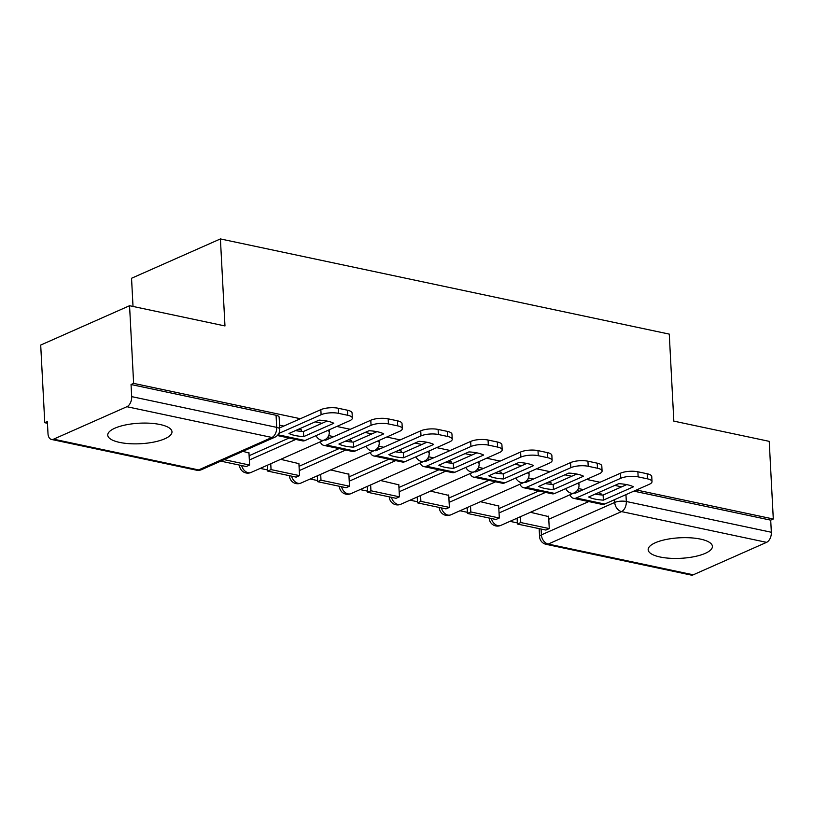 <?xml version="1.0" encoding="UTF-8"?>
<svg xmlns="http://www.w3.org/2000/svg" width="814" height="814" viewBox="0 0 814 814"><rect width="100%" height="100%" fill="white"/><g stroke="black" fill="none" stroke-linecap="round" stroke-linejoin="round"><path stroke-width="1.22" d="M660.083 557A32.163 10.277 177 0 0 694.362 556.634A32.163 10.277 177 0 0 712.413 546.367A32.163 10.277 177 0 0 700.498 539.112A32.163 10.277 177 0 0 666.208 539.468A32.163 10.277 177 0 0 648.168 549.735A32.163 10.277 177 0 0 660.083 557M119.658 442.409A32.163 10.277 177 0 0 153.948 442.053A32.163 10.277 177 0 0 171.988 431.786A32.163 10.277 177 0 0 160.073 424.521A32.163 10.277 177 0 0 125.794 424.888A32.163 10.277 177 0 0 107.743 435.154A32.163 10.277 177 0 0 119.658 442.409M300.366 418.722L133.628 383.374L129.558 305.718L40.7 345.065L44.77 422.71L47.446 423.28M260.226 468.396L267.623 469.963M310.175 478.988L317.572 480.555M360.114 489.58L367.511 491.147M410.063 500.172L417.46 501.739M460.002 510.754L467.399 512.321M509.951 521.347L517.348 522.914M133.018 306.451L131.542 278.266L220.411 238.929L669.261 334.106L673.829 421.123L769.23 441.351L773.3 519.006L636.446 489.987M621.642 486.843L614.835 485.409M600.03 482.264L586.507 479.395M571.693 476.261L564.896 474.816M550.081 471.672L536.558 468.813M521.754 465.669L514.947 464.224M500.142 461.09L486.619 458.221M471.805 455.077L465.008 453.632M450.193 450.498L436.67 447.629M421.866 444.485L415.059 443.05M400.254 439.906L386.731 437.037M371.917 433.903L365.12 432.458M350.305 429.314L336.782 426.444M321.968 423.311L315.171 421.866M129.558 305.718L224.969 325.946L220.411 238.929M44.77 422.71L47.365 421.571L47.995 433.659A8.252 5.016 -78 0 0 51.465 439.438A8.252 5.016 -78 0 0 53.582 439.173L126.903 406.715A8.252 5.016 -78 0 0 131.675 396.622L276.699 427.37A8.252 2.635 -3 0 1 279.762 429.232L279.121 417.134A8.252 2.635 -3 0 0 276.068 415.272L276.699 427.37A8.252 5.016 -78 0 1 271.927 437.464L126.903 406.715M133.628 383.374L131.044 384.523L131.675 396.622M548.778 519.251L588.766 501.556M773.3 519.006L770.705 520.156L771.346 532.254A8.252 5.016 102 0 1 766.574 542.348L693.253 574.806A8.252 5.016 102 0 1 691.137 575.071L546.102 544.322A8.252 5.016 102 0 0 548.229 544.057L693.253 574.806M498.697 506.003L480.474 501.699M551.027 482.834L548.31 482.153M448.748 495.411L430.525 491.107M501.078 472.242L498.372 471.571M398.809 484.818L380.586 480.514M451.139 461.65L448.422 460.978M348.86 474.236L330.637 469.922M401.19 451.068L398.484 450.386M298.921 463.644L280.698 459.34M351.251 440.476L348.534 439.794M248.972 453.052L242.948 451.332M301.302 429.884L298.596 429.212M249.115 455.718L289.102 438.013M299.053 466.3L339.041 448.606M349.002 476.892L388.99 459.188M398.941 487.484L438.929 469.78M448.89 498.076L488.878 480.372M498.829 508.669L538.817 490.964M548.636 516.595L530.413 512.291M600.966 493.426L598.259 492.745M283.781 426.068L279.548 425.173M583.445 489.611L578.408 488.532M533.506 479.019L528.459 477.95M483.557 468.426L478.52 467.358M433.618 457.834L428.571 456.766M383.669 447.242L378.632 446.174M333.73 436.66L328.683 435.592M131.044 384.523L276.068 415.272M770.705 520.156L633.862 491.137M595.166 494.118A25.57 8.16 177 0 0 603.113 495.054L603.378 500.122L633.465 486.803A25.57 8.16 -3 0 0 618.742 483.679L588.644 496.998A25.57 8.16 177 0 0 594.861 499.074A25.57 8.16 177 0 0 603.378 500.122M600.966 493.325L601.047 494.912M517.409 524.033L545.899 530.077L549.267 528.581L520.777 522.547L517.409 524.033L517.094 518.182M520.461 516.687L520.777 522.547M548.616 516.147L549.267 528.581M574.185 492.908A4.945 3.012 -78 0 0 574.674 493.081A4.945 3.012 -78 0 0 575.946 492.928L620.502 473.199A12.373 3.948 -3 0 1 637.881 471.794L638.145 476.872A12.373 3.948 177 0 0 620.777 478.276L576.21 497.995A10.307 6.268 102 0 1 573.565 498.331A10.307 6.268 102 0 1 569.973 494.77M638.145 476.872L647.435 478.836A12.373 3.948 177 0 1 652.014 481.634A12.373 3.948 177 0 1 649.267 484.31L604.71 504.039A10.307 6.268 102 0 1 602.055 504.375L573.565 498.331M637.881 471.794L647.171 473.768A12.373 3.948 -3 0 1 651.749 476.556L652.014 481.634M603.113 495.054L626.678 484.615M545.227 483.526A25.57 8.16 177 0 0 553.164 484.462L553.428 489.529L583.526 476.21A25.57 8.16 -3 0 0 568.793 473.087L538.705 486.416A25.57 8.16 177 0 0 544.922 488.481A25.57 8.16 177 0 0 553.428 489.529M551.017 482.733L551.098 484.32M467.46 513.441L495.95 519.485L499.318 517.999L470.828 511.955L467.46 513.441L467.155 507.59M470.523 506.105L470.828 511.955M498.667 505.555L499.318 517.999M524.247 482.315A4.945 3.012 -78 0 0 524.735 482.499A4.945 3.012 -78 0 0 526.007 482.336L570.563 462.606A12.373 3.948 -3 0 1 587.942 461.202L588.207 466.28A12.373 3.948 177 0 0 570.828 467.684L526.271 487.413A10.307 6.268 102 0 1 523.616 487.739A10.307 6.268 102 0 1 520.024 484.188M588.207 466.28L597.486 468.243A12.373 3.948 177 0 1 602.075 471.041A12.373 3.948 177 0 1 599.318 473.728L554.761 493.447A10.307 6.268 102 0 1 552.116 493.783L523.616 487.739M587.942 461.202L597.222 463.176A12.373 3.948 -3 0 1 601.811 465.964L602.075 471.041M553.164 484.462L576.729 474.023M495.278 472.934A25.57 8.16 177 0 0 503.215 473.87L503.49 478.947L533.577 465.618A25.57 8.16 -3 0 0 518.854 462.505L488.756 475.824A25.57 8.16 177 0 0 494.973 477.889A25.57 8.16 177 0 0 503.49 478.947M501.078 472.14L501.159 473.738M417.521 502.859L446.011 508.892L449.379 507.407L420.889 501.363L417.521 502.859L417.206 496.998M420.573 495.512L420.889 501.363M448.728 494.963L449.379 507.407M474.297 471.723A4.945 3.012 -78 0 0 474.786 471.906A4.945 3.012 -78 0 0 476.058 471.744L520.614 452.014A12.373 3.948 -3 0 1 537.993 450.61L538.258 455.687A12.373 3.948 177 0 0 520.889 457.092L476.322 476.821A10.307 6.268 102 0 1 473.677 477.146A10.307 6.268 102 0 1 470.085 473.595M538.258 455.687L547.547 457.661A12.373 3.948 177 0 1 552.126 460.449A12.373 3.948 177 0 1 549.379 463.135L504.822 482.865A10.307 6.268 102 0 1 502.167 483.19L473.677 477.146M537.993 450.61L547.283 452.584A12.373 3.948 -3 0 1 551.861 455.372L552.126 460.449M503.215 473.87L526.79 463.441M445.339 462.342A25.57 8.16 177 0 0 453.276 463.278L453.54 468.355L483.628 455.036A25.57 8.16 -3 0 0 468.905 451.912L438.817 465.232A25.57 8.16 177 0 0 445.034 467.297A25.57 8.16 177 0 0 453.54 468.355M451.129 461.548L451.21 463.146M367.572 492.267L396.062 498.31L399.43 496.815L370.94 490.771L367.572 492.267L367.267 486.416M370.635 484.92L370.94 490.771M398.779 484.381L399.43 496.815M424.359 461.141A4.945 3.012 -78 0 0 424.847 461.314A4.945 3.012 -78 0 0 426.119 461.162L470.675 441.432A12.373 3.948 -3 0 1 488.054 440.028L488.319 445.095A12.373 3.948 177 0 0 470.94 446.499L426.383 466.229A10.307 6.268 102 0 1 423.728 466.554A10.307 6.268 102 0 1 420.136 463.003M488.319 445.095L497.598 447.069A12.373 3.948 177 0 1 502.187 449.857A12.373 3.948 177 0 1 499.43 452.543L454.873 472.273A10.307 6.268 102 0 1 452.228 472.598L423.728 466.554M488.054 440.028L497.334 441.992A12.373 3.948 -3 0 1 501.912 444.79L502.187 449.857M453.276 463.278L476.841 452.849M395.39 451.75A25.57 8.16 177 0 0 403.327 452.696L403.602 457.763L433.689 444.444A25.57 8.16 -3 0 0 418.966 441.32L388.868 454.639A25.57 8.16 177 0 0 395.085 456.715A25.57 8.16 177 0 0 403.602 457.763M401.19 450.956L401.271 452.553M317.623 481.674L346.123 487.718L349.491 486.223L320.991 480.189L317.623 481.674L317.318 475.824M320.685 474.328L320.991 480.189M348.84 473.789L349.491 486.223M374.409 450.549A4.945 3.012 -78 0 0 374.898 450.722A4.945 3.012 -78 0 0 376.17 450.569L420.726 430.84A12.373 3.948 -3 0 1 438.105 429.436L438.37 434.503A12.373 3.948 177 0 0 421.001 435.907L376.434 455.637A10.307 6.268 102 0 1 373.789 455.972A10.307 6.268 102 0 1 370.197 452.411M438.37 434.503L447.659 436.477A12.373 3.948 177 0 1 452.238 439.265A12.373 3.948 177 0 1 449.491 441.951L404.934 461.68A10.307 6.268 102 0 1 402.279 462.006L373.789 455.972M438.105 429.436L447.395 431.4A12.373 3.948 -3 0 1 451.974 434.198L452.238 439.265M403.327 452.696L426.902 442.256M345.451 441.168A25.57 8.16 177 0 0 353.388 442.104L353.652 447.171L383.74 433.852A25.57 8.16 -3 0 0 369.017 430.728L338.929 444.047A25.57 8.16 177 0 0 345.146 446.123A25.57 8.16 177 0 0 353.652 447.171M351.241 440.374L351.322 441.961M267.684 471.082L296.174 477.126L299.542 475.641L271.052 469.597L267.684 471.082L267.379 465.232M270.747 463.746L271.052 469.597M298.891 463.197L299.542 475.641M324.471 439.957A4.945 3.012 -78 0 0 324.959 440.13A4.945 3.012 -78 0 0 326.231 439.977L370.787 420.248A12.373 3.948 -3 0 1 388.166 418.844L388.431 423.921A12.373 3.948 177 0 0 371.052 425.325L326.495 445.055A10.307 6.268 102 0 1 323.84 445.38A10.307 6.268 102 0 1 320.248 441.829M388.431 423.921L397.71 425.885A12.373 3.948 177 0 1 402.299 428.683A12.373 3.948 177 0 1 399.542 431.359L354.985 451.088A10.307 6.268 102 0 1 352.34 451.424L323.84 445.38M388.166 418.844L397.446 420.818A12.373 3.948 -3 0 1 402.024 423.606L402.299 428.683M353.388 442.104L376.953 431.664M295.502 430.575A25.57 8.16 177 0 0 303.439 431.512L303.714 436.589L333.801 423.26A25.57 8.16 -3 0 0 319.078 420.136L288.98 433.465A25.57 8.16 177 0 0 295.197 435.531A25.57 8.16 177 0 0 303.714 436.589M301.302 429.782L301.384 431.369M220.787 461.141L246.235 466.534L249.603 465.048L224.155 459.656M248.952 452.604L249.603 465.048M279.69 427.879L320.838 409.656A12.373 3.948 -3 0 1 338.217 408.252L338.482 413.329A12.373 3.948 177 0 0 321.103 414.733L278.856 433.435M338.482 413.329L347.771 415.293A12.373 3.948 177 0 1 352.35 418.091A12.373 3.948 177 0 1 349.603 420.777L305.047 440.506A10.307 6.268 102 0 1 302.391 440.832L277.33 435.521M338.217 408.252L347.507 410.225A12.373 3.948 -3 0 1 352.086 413.013L352.35 418.091M303.439 431.512L327.014 421.082M327.574 430.525A8.252 2.635 -3 0 1 329.294 432.02L329.182 429.812M377.513 441.117A8.252 2.635 -3 0 1 379.232 442.602L379.121 440.405M427.462 451.709A8.252 2.635 -3 0 1 429.182 453.195L429.07 450.997M477.401 462.301A8.252 2.635 -3 0 1 479.131 463.787L479.008 461.589M527.35 472.883A8.252 2.635 -3 0 1 529.069 474.379L528.958 472.171M577.289 483.475A8.252 2.635 -3 0 1 579.019 484.971L578.896 482.763M53.582 439.173L198.616 469.922L271.927 437.464A8.252 5.993 66.1 0 0 274.857 437.199A8.252 8.252 0 0 0 279.762 429.232M541.106 529.059L541.412 534.89L614.733 502.431A8.252 2.635 -3 0 1 626.312 501.495L771.346 532.254M614.58 499.664L614.733 502.431A8.252 5.993 -113.9 0 0 621.54 511.599L548.229 544.057A8.252 5.993 -113.9 0 1 541.412 534.89A8.252 2.635 -3 0 0 539.58 536.68A8.252 8.252 0 0 0 546.102 544.322M766.574 542.348L621.54 511.599A8.252 5.016 -78 0 0 626.312 501.495L625.956 494.637M249.338 460.012L295.808 439.438M299.277 470.594L345.747 450.02M349.226 481.186L395.696 460.612M399.165 491.778L445.645 471.204M449.114 502.37L495.584 481.796M499.053 512.952L545.533 492.389M491.371 518.518A8.252 5.993 66.1 0 0 497.873 525.661A8.252 5.993 66.1 0 0 500.803 525.396A8.252 8.252 0 0 1 489.224 518.284M565.689 488.614A8.252 5.993 66.1 0 0 571.184 493.203A8.252 5.993 -113.9 0 0 574.114 492.938A8.252 8.252 0 0 0 579.019 484.971M389.336 497.11A8.252 2.635 -3 0 1 389.357 496.886L389.336 497.11A8.252 8.252 0 0 0 400.915 504.222A8.252 5.993 66.1 0 1 397.985 504.477A8.252 5.993 66.1 0 1 391.483 497.334M441.422 507.926A8.252 5.993 66.1 0 0 447.924 515.069A8.252 5.993 66.1 0 0 450.854 514.804A8.252 8.252 0 0 1 439.285 507.702M515.74 478.022A8.252 5.993 66.1 0 0 521.245 482.61A8.252 5.993 -113.9 0 0 524.175 482.346A8.252 8.252 0 0 0 529.069 474.379M465.801 467.44A8.252 5.993 66.1 0 0 471.296 472.018A8.252 5.993 -113.9 0 0 474.226 471.764A8.252 8.252 0 0 0 479.131 463.787M341.534 486.741A8.252 5.993 66.1 0 0 348.036 493.894A8.252 5.993 66.1 0 0 350.966 493.63A8.252 8.252 0 0 1 339.397 486.518M415.852 456.847A8.252 5.993 66.1 0 0 421.357 461.436A8.252 5.993 -113.9 0 0 424.287 461.172A8.252 8.252 0 0 0 429.182 453.195M291.595 476.159A8.252 5.993 66.1 0 0 298.097 483.302A8.252 5.993 66.1 0 0 301.027 483.038A8.252 8.252 0 0 1 289.448 475.925M365.913 446.255A8.252 5.993 66.1 0 0 371.408 450.844A8.252 5.993 -113.9 0 0 374.338 450.58A8.252 8.252 0 0 0 379.232 442.602M241.646 465.567A8.252 5.993 66.1 0 0 248.148 472.71A8.252 5.993 66.1 0 0 251.078 472.446A8.252 8.252 0 0 1 239.509 465.333M315.964 435.663A8.252 5.993 66.1 0 0 321.469 440.252A8.252 5.993 -113.9 0 0 324.399 439.987A8.252 8.252 0 0 0 329.294 432.02M201.546 469.658A8.252 5.993 66.1 0 1 198.616 469.922A8.252 5.016 102 0 1 196.5 470.187A8.252 8.252 0 0 0 201.546 469.658L274.857 437.199M577.187 490.598L579.914 491.168M620.777 478.276L620.502 473.199M576.21 497.995L604.71 504.039M647.435 478.836L647.171 473.768M527.238 480.006L529.965 480.586M570.828 467.684L570.563 462.606M526.271 487.413L554.761 493.447M597.486 468.243L597.222 463.176M477.299 469.413L480.026 469.993M520.889 457.092L520.614 452.014M476.322 476.821L504.822 482.865M547.547 457.661L547.283 452.584M427.35 458.821L430.077 459.401M470.94 446.499L470.675 441.432M426.383 466.229L454.873 472.273M497.598 447.069L497.334 441.992M377.411 448.229L380.138 448.809M421.001 435.907L420.726 430.84M376.434 455.637L404.934 461.68M447.659 436.477L447.395 431.4M327.462 437.647L330.189 438.227M371.052 425.325L370.787 420.248M326.495 445.055L354.985 451.088M397.71 425.885L397.446 420.818M279.67 427.513L280.25 427.635M321.103 414.733L320.838 409.656M278.001 434.768L305.047 440.506M347.771 415.293L347.507 410.225M574.114 492.938L500.803 525.396M524.175 482.346L450.854 514.804M474.226 471.764L400.915 504.222M424.287 461.172L350.966 493.63M374.338 450.58L301.027 483.038M324.399 439.987L251.078 472.446M539.163 528.652L539.58 536.68M51.465 439.438L196.5 470.187"/></g></svg>
